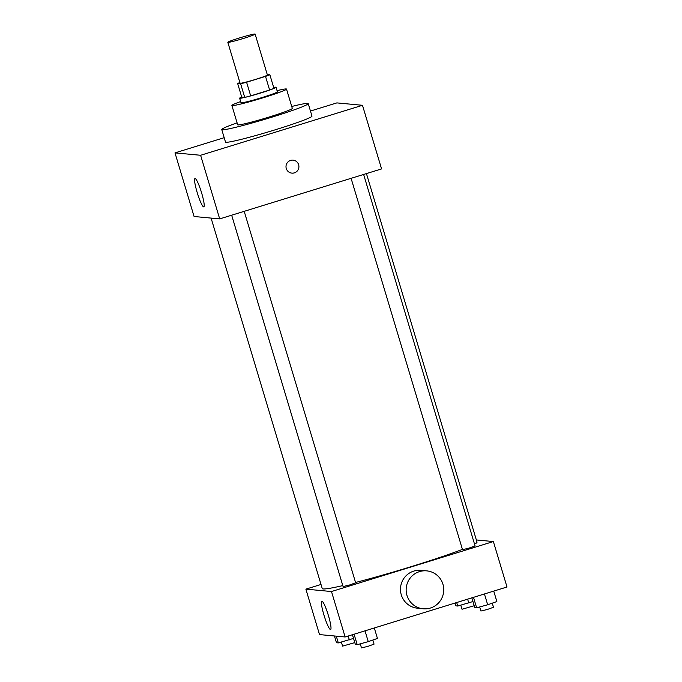 <?xml version="1.0" encoding="UTF-8"?>
<svg xmlns="http://www.w3.org/2000/svg" width="682" height="682" viewBox="0 0 682 682"><rect width="100%" height="100%" fill="white"/><g stroke="black" fill="none" stroke-linecap="round" stroke-linejoin="round"><path stroke-width="1.02" d="M239.339 37.996A14.254 0.81 163.3 0 1 255.128 34.1A14.254 0.81 163.3 0 1 241.709 38.976A14.254 0.81 163.3 0 1 227.822 42.293A14.254 0.81 163.3 0 1 239.339 37.996M255.128 34.1L267.395 75.003A14.254 0.81 163.3 0 1 253.977 79.871A14.254 0.81 163.3 0 1 240.09 83.195L227.822 42.293M269.859 74.722L273.942 88.353A18.397 1.049 163.3 0 1 269.612 90.024L250.686 95.872A18.397 1.049 163.3 0 1 244.719 97.381L241.726 97.1L237.634 83.468L240.627 83.75A18.397 1.049 163.3 0 0 246.594 82.232L265.52 76.393A18.397 1.049 163.3 0 0 269.859 74.722L267.242 74.483M237.634 83.468A18.397 1.049 163.3 0 1 239.902 82.556M241.701 97.032A19.011 1.083 -16.7 0 0 239.629 98.191A19.011 1.083 -16.7 0 0 258.146 93.766A19.011 1.083 -16.7 0 0 276.04 87.27A19.011 1.083 -16.7 0 0 275.818 87.177A19.011 1.083 -16.7 0 0 273.67 87.441M276.04 87.27L277.404 91.814A19.011 1.083 163.3 0 1 259.51 98.31A19.011 1.083 163.3 0 1 240.993 102.735L239.629 98.191M244.719 97.381L240.627 83.75M269.612 90.024L265.52 76.393M250.686 95.872L246.594 82.232M240.644 101.575A28.516 1.628 -16.7 0 0 231.889 105.471A28.516 1.628 -16.7 0 0 259.663 98.83A28.516 1.628 -16.7 0 0 286.508 89.078A28.516 1.628 -16.7 0 0 286.176 88.941A28.516 1.628 -16.7 0 0 277.054 90.655M231.889 105.471L237.677 124.78A28.516 1.628 -16.7 0 0 265.46 118.148A28.516 1.628 -16.7 0 0 292.305 108.395L286.508 89.078M237.106 122.871A45.148 2.575 -16.7 0 0 221.752 129.563A45.148 2.575 -16.7 0 0 265.733 119.052A45.148 2.575 -16.7 0 0 308.23 103.613A45.148 2.575 -16.7 0 0 307.71 103.4A45.148 2.575 -16.7 0 0 291.726 106.486M308.23 103.613L311.981 116.111A45.148 2.575 163.3 0 1 269.484 131.549A45.148 2.575 163.3 0 1 225.503 142.061L221.752 129.563M224.19 137.687L174.993 152.879L200.61 155.274L362.483 105.292L336.865 102.897L310.463 111.047M174.993 152.879L194.08 216.501L219.698 218.896L381.57 168.914L362.483 105.292M201.616 192.912A14.851 2.063 72.8 0 1 203.773 206.893A14.851 2.063 72.8 0 1 197.422 193.313A14.851 2.063 72.8 0 1 195.009 178.514A14.851 2.063 72.8 0 1 201.616 192.912M219.698 218.896L200.61 155.274M286.278 168.548A6.53 6.462 -84.7 0 1 293.064 160.134A6.53 6.462 -84.7 0 1 298.887 167.243A6.53 6.462 -84.7 0 1 286.278 168.548M291.845 173.143A6.53 6.462 95.3 0 0 298.887 167.235A6.53 6.462 95.3 0 0 293.064 160.134M366.439 173.586L477.008 542.13A80.791 4.604 163.3 0 1 474.544 544.151M462.422 549.385A80.791 4.604 163.3 0 1 355.552 582.471M342.79 585.599A80.791 4.604 163.3 0 1 322.245 588.557L211.096 218.095M363.625 174.456L475.073 545.907L468.892 548.149L462.507 549.675L351.094 178.326M244.199 211.326L355.646 582.786L349.465 585.028L343.08 586.554L231.667 215.197M321.017 584.465L305.877 589.137L331.495 591.533L493.367 541.551L476.351 539.956M305.877 589.137L319.517 634.584L345.135 636.979L507.007 586.997L493.367 541.551M345.135 636.979L331.495 591.533M323.967 615.121A14.851 2.063 72.8 0 1 321.802 601.14A14.851 2.063 72.8 0 1 328.161 614.721A14.851 2.063 72.8 0 1 330.565 629.52A14.851 2.063 72.8 0 1 323.967 615.121M423.172 608.719L417.478 608.191A19.011 18.789 -84.7 0 1 413.795 571.09A19.011 18.789 -84.7 0 1 421.024 570.34L426.71 570.868A19.011 18.789 -84.7 0 1 443.658 591.55A19.011 18.789 -84.7 0 1 406.242 591.737A19.011 18.789 -84.7 0 1 426.71 570.868M334.436 635.974L336.465 642.742L338.315 642.913L353.532 638.412M349.355 639.878L348.195 636.033M338.315 642.913L336.286 636.153M354.793 642.606L342.586 646.135L341.367 642.069M352.423 634.729L355.365 644.507L357.215 644.678L368.254 641.643L377.444 638.437L374.307 627.969M368.254 641.643L365.015 630.841M357.215 644.678L354.069 634.217M372.824 640.048L374.051 644.132L367.871 646.374L361.486 647.9L360.267 643.842M455.039 603.041L455.891 605.863L457.741 606.034L472.958 601.541M468.781 602.999L467.622 599.154M457.741 606.034L456.684 602.53M474.22 605.727L462.012 609.256L460.793 605.198M471.85 597.85L474.791 607.628L476.641 607.807L487.681 604.764L496.871 601.558L493.734 591.089M487.681 604.764L484.442 593.962M476.641 607.807L473.496 597.338M492.251 603.169L493.478 607.253L487.298 609.495L480.912 611.021L479.693 606.963"/></g></svg>
